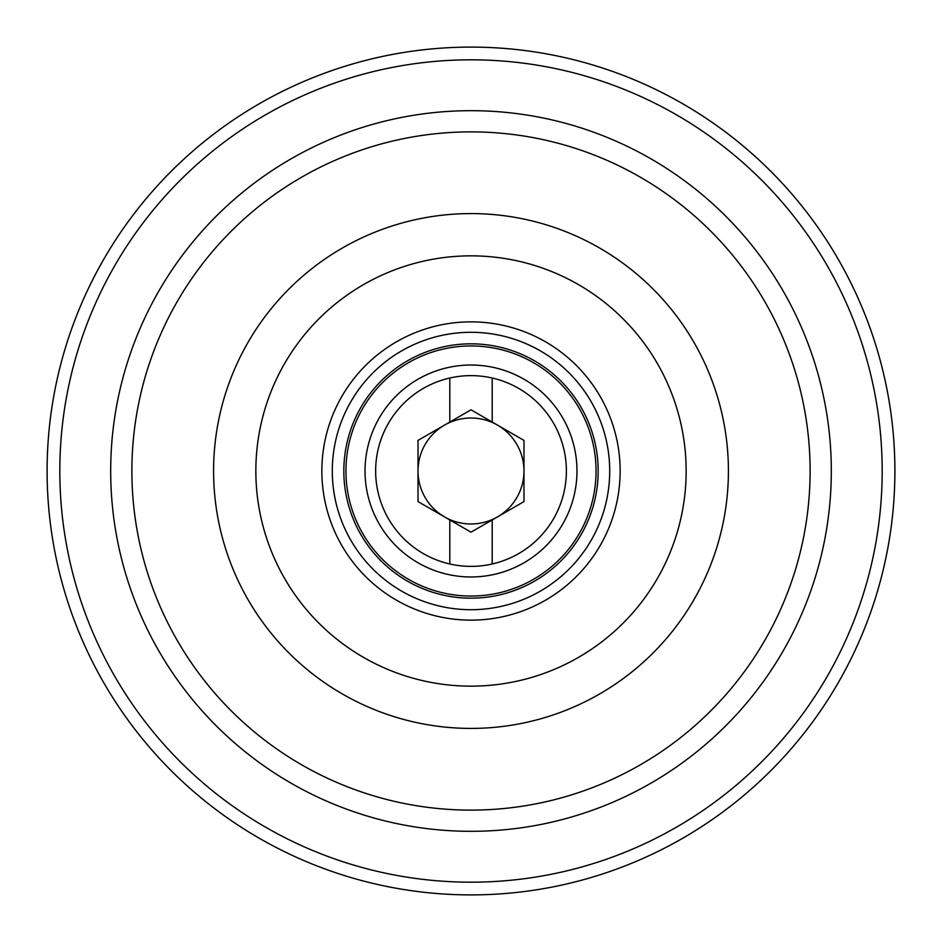 <?xml version="1.0" encoding="UTF-8"?>
<svg xmlns="http://www.w3.org/2000/svg" width="942" height="942" viewBox="0 0 942 942"><rect width="100%" height="100%" fill="white"/><g stroke="black" fill="none" stroke-linecap="round" stroke-linejoin="round"><path stroke-width="1.41" d="M343.83 471A127.17 127.17 0 0 1 471 343.83A127.17 127.17 0 0 1 598.17 471A127.17 127.17 0 0 1 471 598.17A127.17 127.17 0 0 1 343.83 471M365.025 471A105.975 105.975 0 0 1 471 365.025A105.975 105.975 0 0 1 576.975 471A105.975 105.975 0 0 1 471 576.975A105.975 105.975 0 0 1 365.025 471A105.975 105.975 0 0 1 471 365.025A105.975 105.975 0 0 1 576.975 471A105.975 105.975 0 0 1 471 576.975A105.975 105.975 0 0 1 365.025 471M810.12 471A339.12 339.12 0 0 1 471 810.12A339.12 339.12 0 0 1 131.88 471A339.12 339.12 0 0 1 471 131.88A339.12 339.12 0 0 1 810.12 471M894.9 471A423.9 423.9 0 0 1 471 894.9A423.9 423.9 0 0 1 47.1 471A423.9 423.9 0 0 1 471 47.1A423.9 423.9 0 0 1 894.9 471A423.9 423.9 0 0 1 471 894.9A423.9 423.9 0 0 1 47.1 471M449.805 563.987A95.377 95.377 0 0 1 449.805 378.013L449.805 422.051L418.012 440.409L418.012 501.591L449.805 519.949L449.805 563.987A95.377 95.377 0 0 0 566.377 471A95.377 95.377 0 0 0 492.195 378.013L492.195 422.051L523.987 440.409L523.987 501.591L492.195 519.949L492.195 563.987M497.494 425.113A52.987 52.987 0 0 0 418.012 471A52.987 52.987 0 0 0 497.494 516.887A52.987 52.987 0 0 0 497.494 425.113M449.805 378.013A95.377 95.377 0 0 1 492.195 378.013M449.805 519.949L471 532.183L492.195 519.949M492.195 422.051L471 409.817L449.805 422.051M110.685 471A360.315 360.315 0 0 1 471 110.685A360.315 360.315 0 0 1 831.315 471A360.315 360.315 0 0 1 471 831.315A360.315 360.315 0 0 1 110.685 471M332.291 471A138.709 138.709 0 0 1 471 332.291A138.709 138.709 0 0 1 609.709 471A138.709 138.709 0 0 1 471 609.709A138.709 138.709 0 0 1 332.291 471M345.95 471A125.05 125.05 0 0 1 471 345.95A125.05 125.05 0 0 1 596.05 471A125.05 125.05 0 0 1 471 596.05A125.05 125.05 0 0 1 345.95 471M728.413 471A257.413 257.413 0 0 1 471 728.413A257.413 257.413 0 0 1 213.587 471A257.413 257.413 0 0 1 471 213.587A257.413 257.413 0 0 1 728.413 471M686.153 471A215.153 215.153 0 0 1 471 686.153A215.153 215.153 0 0 1 255.847 471A215.153 215.153 0 0 1 471 255.847A215.153 215.153 0 0 1 686.153 471M620.142 471A149.142 149.142 0 0 1 471 620.142A149.142 149.142 0 0 1 321.858 471A149.142 149.142 0 0 1 471 321.858A149.142 149.142 0 0 1 620.142 471M882.183 471A411.183 411.183 0 0 1 471 882.183A411.183 411.183 0 0 1 59.817 471A411.183 411.183 0 0 1 471 59.817A411.183 411.183 0 0 1 882.183 471"/></g></svg>
